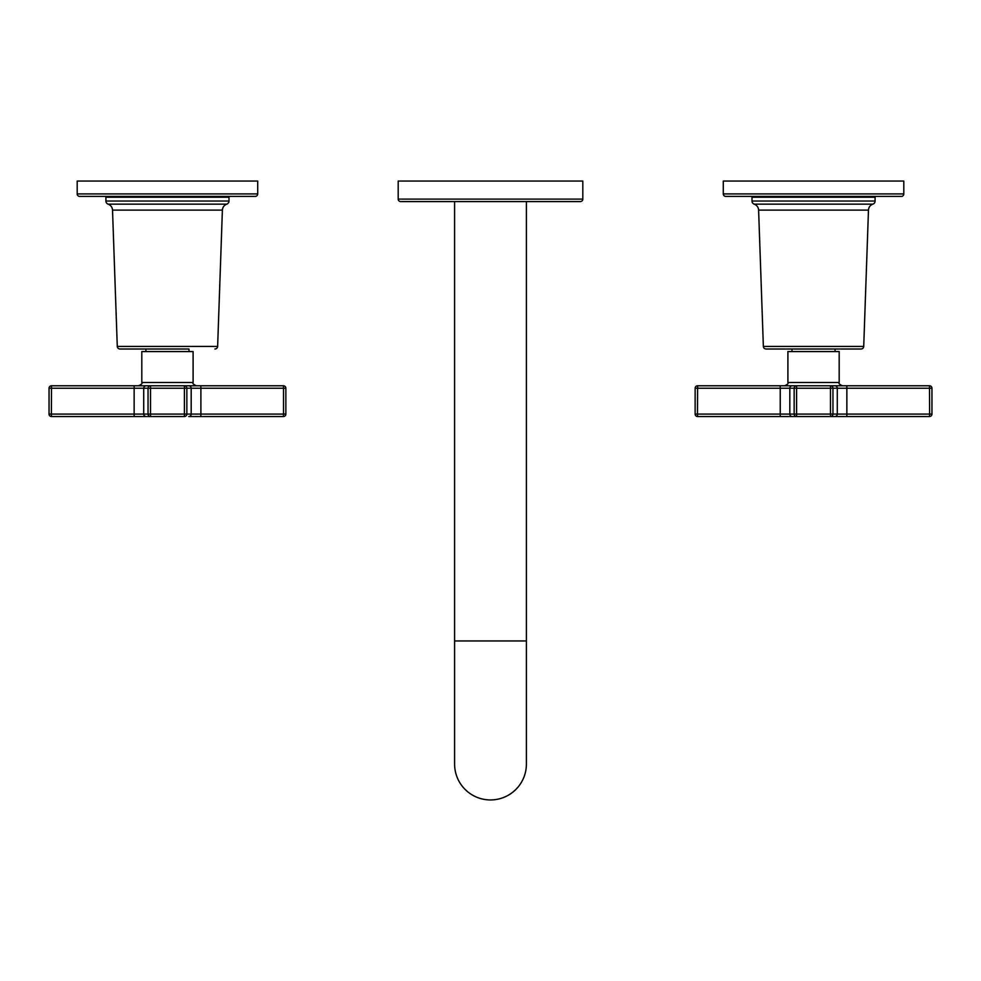 <?xml version="1.0" encoding="UTF-8"?>
<svg xmlns="http://www.w3.org/2000/svg" width="981" height="981" viewBox="0 0 981 981"><rect width="100%" height="100%" fill="white"/><g stroke="black" fill="none" stroke-linecap="round" stroke-linejoin="round"><path stroke-width="1.47" d="M582.812 199.106A2.465 2.465 0 0 1 580.347 201.571L400.653 201.571A2.465 2.465 0 0 1 398.188 199.106L398.188 181.056L582.812 181.056L582.812 199.106L398.188 199.106M490.5 201.571L454.595 201.571L454.595 764.052A35.905 35.905 0 0 0 490.5 799.944A35.905 35.905 0 0 0 526.405 764.052L526.405 640.961L454.595 640.961M184.403 416.545L184.403 388.243L191.185 388.243L191.185 414.092L150.51 414.092L150.51 388.243L184.403 388.243L184.403 385.778A2.465 2.453 90 0 1 186.856 388.243L186.856 414.092A2.465 2.453 -90 0 1 184.403 416.545L150.51 416.545L150.51 414.092L148.045 414.092L148.045 388.243L150.51 388.243L150.51 385.778L283.399 385.778A2.465 2.465 0 0 1 285.863 388.243L285.863 414.092L283.521 414.092L283.521 388.243L285.863 388.243A2.465 2.465 0 0 0 283.399 385.778L283.521 388.243L200.897 388.243L200.897 414.092L191.185 414.092A2.465 2.453 -90 0 1 188.732 416.545L200.762 416.545L188.732 416.545M143.717 414.092A2.465 2.453 -90 0 0 146.181 416.545A2.465 2.453 90 0 1 143.717 414.092L148.045 414.092A2.465 2.453 -90 0 0 150.51 416.545L51.515 416.545A2.465 2.465 0 0 1 49.05 414.092L49.05 388.243L148.045 388.243A2.465 2.453 90 0 1 150.51 385.778L146.181 385.778A2.465 2.453 90 0 0 143.717 388.243L143.717 414.092L51.38 414.092L51.515 385.778L146.181 385.778M283.399 416.545L200.762 416.545L200.897 414.092L283.521 414.092L283.399 416.545A2.465 2.465 0 0 0 285.863 414.092A2.465 2.465 0 0 1 283.399 416.545M134.139 416.545L134.139 385.778L51.515 385.778A2.465 2.465 0 0 0 49.05 388.243M184.403 385.778L196.372 385.778L184.403 385.778M51.515 416.545L51.38 414.092L49.05 414.092M193.098 382.492L193.098 351.566L141.816 351.566L141.816 382.492L193.098 382.492C192.264 383.313 193.367 384.405 196.372 385.778M188.99 351.566L188.99 349.015L119.989 349.015L145.911 349.015L145.911 351.566M119.989 349.015A2.71 2.71 0 0 1 117.279 346.403L112.521 210.118A6.56 6.56 90 0 0 108.118 204.146A3.286 3.286 90 0 1 105.911 201.044L105.911 197.218L228.99 197.218L228.99 201.044L105.911 201.044M214.925 349.015A2.71 2.71 0 0 0 217.635 346.403L117.279 346.403M228.99 201.044A3.286 3.286 -90 0 1 226.795 204.146A6.56 6.56 -90 0 0 222.393 210.118L217.635 346.403M219.769 196.396L219.769 197.218M115.145 196.396L115.145 197.218M257.709 193.931A2.465 2.465 0 0 1 255.256 196.396L79.657 196.396A2.465 2.465 0 0 1 77.192 193.931L77.192 181.056L257.709 181.056L257.709 193.931L77.192 193.931M830.49 416.545A2.465 2.453 -90 0 0 832.955 414.092L830.49 414.092L830.49 416.545L929.485 416.545L697.601 416.545L697.479 414.092L695.137 414.092L695.137 388.243L931.95 388.243A2.465 2.465 0 0 0 929.485 385.778L929.62 414.092L832.955 414.092L832.955 388.243A2.465 2.453 90 0 0 830.49 385.778L929.485 385.778M789.815 414.092L697.479 414.092L697.601 385.778L792.268 385.778A2.465 2.453 90 0 0 789.815 388.243L789.815 414.092A2.465 2.453 90 0 0 792.268 416.545A2.465 2.453 -90 0 1 789.815 414.092L794.144 414.092A2.465 2.453 -90 0 0 796.597 416.545L796.597 414.092L794.144 414.092L794.144 388.243A2.465 2.453 90 0 1 796.597 385.778L842.471 385.778C839.454 384.405 838.363 383.313 839.184 382.492L839.184 351.566L787.902 351.566L787.902 382.492L839.184 382.492M695.137 414.092A2.465 2.465 0 0 0 697.601 416.545A2.465 2.465 0 0 1 695.137 414.092L695.137 388.243A2.465 2.465 0 0 1 697.601 385.778A2.465 2.465 0 0 0 695.137 388.243M792.268 385.778L796.597 385.778L796.597 414.092L830.49 414.092L830.49 385.778M787.902 382.492C788.736 383.313 787.633 384.405 784.628 385.778L796.597 385.778M929.485 416.545A2.465 2.465 0 0 0 931.95 414.092L929.62 414.092L929.485 416.545A2.465 2.465 0 0 0 931.95 414.092L931.95 388.243M835.089 351.566L835.089 349.015L861.011 349.015L766.075 349.015L813.543 349.015M861.011 349.015A2.71 2.71 0 0 0 863.721 346.403L763.365 346.403A2.71 2.71 0 0 0 766.075 349.015M863.721 346.403L868.479 210.118A6.56 6.56 -90 0 1 872.882 204.146L754.205 204.146A6.56 6.56 90 0 1 758.607 210.118L763.365 346.403M872.882 204.146A3.286 3.286 -90 0 0 875.089 201.044L752.01 201.044A3.286 3.286 90 0 0 754.205 204.146M875.089 201.044L875.089 197.218L752.01 197.218L752.01 201.044M761.231 196.396L761.231 197.218M865.855 196.396L865.855 197.218M903.808 193.931A2.465 2.465 0 0 1 901.343 196.396L725.744 196.396A2.465 2.465 0 0 1 723.291 193.931L723.291 181.056L903.808 181.056L903.808 193.931L723.291 193.931M191.185 388.243A2.465 2.453 -90 0 0 188.732 385.778A2.465 2.453 90 0 1 191.185 388.243L200.897 388.243L200.762 385.778M222.393 210.118L112.521 210.118M226.795 204.146L108.118 204.146M780.238 416.545L780.238 385.778M834.819 416.545A2.465 2.453 -90 0 0 837.284 414.092L837.284 388.243A2.465 2.453 90 0 0 834.819 385.778M846.861 385.778L846.861 416.545M868.479 210.118L758.607 210.118M526.405 201.571L526.405 640.961M141.816 382.492C142.637 383.313 141.546 384.405 138.529 385.778M792.01 351.566L792.01 349.015"/></g></svg>
